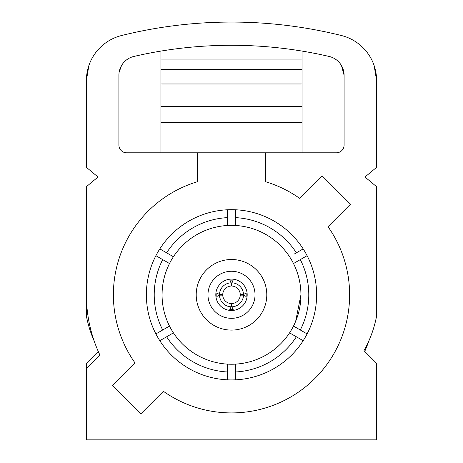 <?xml version="1.0" encoding="UTF-8"?>
<svg xmlns="http://www.w3.org/2000/svg" width="463" height="463" viewBox="0 0 463 463"><rect width="100%" height="100%" fill="white"/><g stroke="black" fill="none" stroke-linecap="round" stroke-linejoin="round"><path stroke-width="0.69" d="M296.887 271.44L295.649 268.227M282.928 248.151L280.601 245.703M261.161 232.021L258.07 230.649M234.88 225.446L231.5 225.365M208.078 229.434L204.93 230.649M184.847 243.37L182.399 245.703M168.717 265.137L167.351 268.227M162.148 291.424L162.062 294.804M166.13 318.22L167.351 321.374M180.072 341.451L182.399 343.899M201.839 357.586L204.93 358.952M228.12 364.155L231.5 364.236M254.922 360.168L258.07 358.952M278.153 346.231L280.601 343.899M294.439 324.129L295.649 321.374L300.938 294.804M146.377 294.804A85.123 85.123 0 0 1 307.102 255.68A85.123 85.123 0 0 1 227.576 379.834A85.123 85.123 0 0 1 146.377 294.804M169.499 263.534A69.438 69.438 0 0 0 235.424 364.126A69.438 69.438 0 0 0 289.578 256.745A69.438 69.438 0 0 0 169.499 263.534L162.698 259.61A77.28 77.28 0 0 0 162.698 329.997L155.898 333.921M307.102 333.921L300.302 329.997A77.28 77.28 0 0 0 300.302 259.61L307.102 255.68M235.424 379.834L235.424 371.98A77.28 77.28 0 0 0 296.378 336.786L303.178 340.716M300.302 259.61L293.501 263.534M293.501 326.068L300.302 329.997M235.424 364.126L235.424 371.98M296.378 336.786L289.578 332.862M303.178 248.891L296.378 252.815A77.28 77.28 0 0 0 235.424 217.622L235.424 209.768M235.424 217.622L235.424 225.475M293.959 254.21L296.378 252.815M155.898 255.68L162.698 259.61M227.576 209.768L227.576 217.622A77.28 77.28 0 0 0 166.622 252.815L159.822 248.891M162.698 329.997L169.499 326.068M227.576 225.475L227.576 217.622M166.622 252.815L173.422 256.745M159.822 340.716L166.622 336.786A77.28 77.28 0 0 0 227.576 371.98L227.576 379.834M227.576 371.98L227.576 364.126M173.422 332.862L166.622 336.786M197.533 152.802L197.533 181.681A118.106 118.106 0 0 0 135.005 362.911L112.503 385.413L140.891 413.795L163.393 391.293A118.106 118.106 0 0 0 327.995 226.691L350.497 204.189L322.109 175.807L299.607 198.309A118.106 118.106 0 0 0 265.467 181.681L265.467 152.802L336.375 152.802A7.721 7.721 0 0 0 344.096 145.081L344.096 75.29A19.348 19.348 0 0 0 329.112 56.445A432.471 432.471 0 0 0 133.888 56.445A19.348 19.348 0 0 0 118.904 75.29L118.904 145.081A7.721 7.721 0 0 0 126.625 152.802L265.467 152.802M302.084 51.086L302.084 59.061L160.916 59.061L160.916 51.086M302.084 59.061L302.084 152.802M160.916 59.061L160.916 106.6L302.084 106.6M363.982 350.67A114.141 114.141 0 0 0 376.598 316.038L376.598 186.693L364.989 177.016L376.598 167.346L376.598 80.481A46.317 46.317 0 0 0 341.457 35.535A455.685 455.685 0 0 0 121.543 35.535A46.317 46.317 0 0 0 86.402 80.481L86.402 167.346L98.011 177.016L86.402 186.693L86.402 294.804A141.227 141.227 0 0 0 99.967 355.196L86.402 368.762L86.402 439.85L376.598 439.85L376.598 363.287L363.982 350.67M302.084 122.29L160.916 122.29L160.916 152.802M160.916 122.29L160.916 106.6M302.084 69.485L160.916 69.485M302.084 83.977L160.916 83.977M247.184 294.804A15.684 15.684 0 0 0 223.658 281.215A15.684 15.684 0 0 0 223.658 308.387A15.684 15.684 0 0 0 247.184 294.804M255.026 294.804A23.526 23.526 0 0 1 219.734 315.176A23.526 23.526 0 0 1 219.734 274.426A23.526 23.526 0 0 1 255.026 294.804M196.208 294.804A35.292 35.292 0 0 0 231.5 330.096A35.292 35.292 0 0 0 266.792 294.804A35.292 35.292 0 0 0 231.5 259.506A35.292 35.292 0 0 0 196.208 294.804M229.816 280.127L231.159 282.806L231.159 286.047A8.762 8.762 0 0 0 222.744 294.462L219.503 294.462L216.829 293.12L216.829 296.482L219.503 295.139A12.003 12.003 0 0 0 231.159 306.801L229.816 309.475L233.184 309.475L231.841 306.801A12.003 12.003 0 0 0 243.497 295.139L246.171 296.482L246.171 293.12L243.497 294.462L240.256 294.462A8.762 8.762 0 0 0 231.841 286.047L231.841 282.806L233.184 280.127L229.816 280.127M231.159 283.194L231.841 283.194M243.497 295.139L240.256 295.139A8.762 8.762 0 0 1 231.841 303.554L231.841 306.801M231.841 306.408L231.159 306.408M219.503 295.139L222.744 295.139A8.762 8.762 0 0 0 231.159 303.554L231.159 306.801M243.11 294.462L243.11 295.139M219.89 295.139L219.89 294.491M231.159 282.806A12.003 12.003 0 0 0 219.503 294.462M243.497 294.462A12.003 12.003 0 0 0 231.841 282.806M126.625 152.802A7.721 7.721 0 0 1 119.622 148.334M343.378 148.334A7.721 7.721 0 0 1 336.375 152.802M368.843 340.953A141.227 141.227 0 0 1 364.74 351.434M94.157 340.953A114.141 114.141 0 0 1 86.402 316.038L86.402 186.693M86.402 368.762L86.402 363.287L98.26 351.434M374.139 65.601L376.598 80.481L376.598 148.334M344.096 75.29L341.491 65.601M86.402 148.334L86.402 80.481L88.861 65.601A46.317 46.317 0 0 1 121.543 35.535M121.509 65.601L119.147 72.24"/></g></svg>
